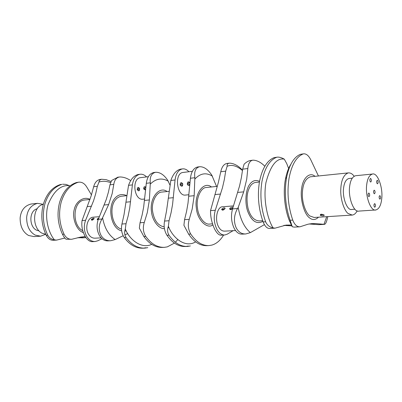 <?xml version="1.0" encoding="UTF-8"?>
<svg xmlns="http://www.w3.org/2000/svg" width="402" height="402" viewBox="0 0 402 402"><rect width="100%" height="100%" fill="white"/><g stroke="black" fill="none" stroke-linecap="round" stroke-linejoin="round"><path stroke-width="0.6" d="M376.644 181.302C376.619 182.789 376.92 183.629 377.558 183.814L378.116 182.774C378.141 181.287 377.835 180.448 377.202 180.262L376.644 181.302M369.84 179.488C369.81 181 370.121 181.855 370.78 182.046L371.358 180.99C371.388 179.478 371.071 178.624 370.413 178.438L369.84 179.488M368.111 194.121C368.076 195.633 368.388 196.488 369.046 196.678L369.644 195.588C369.679 194.076 369.363 193.226 368.709 193.035L368.111 194.121M373.96 204.724C373.93 206.206 374.232 207.04 374.865 207.231L375.458 206.136C375.493 204.653 375.187 203.819 374.553 203.628L373.96 204.724M379.136 196.663C379.111 198.136 379.408 198.965 380.026 199.151L380.599 198.085C380.624 196.618 380.327 195.789 379.704 195.603L379.136 196.663M373.579 191.251C373.548 192.749 373.855 193.588 374.493 193.779L375.076 192.709C375.101 191.216 374.8 190.377 374.156 190.186L373.579 191.251M366.719 184.578C367.488 178.498 369.393 174.986 372.433 174.046C377.629 172.257 383.222 187.93 381.684 199.146C380.955 205.432 379.001 209.04 375.825 209.97C370.82 211.759 365.036 195.849 366.719 184.578M375.825 209.97L358.916 211.09C353.78 212.864 347.911 197.221 349.685 186.116C350.494 180.126 352.459 176.659 355.574 175.724L372.433 174.046M354.926 209.226L351.82 209.437C347.243 210.99 342.062 197.332 343.64 187.628C344.368 182.377 346.122 179.337 348.901 178.513L352.237 178.186M37.502 203.347L30.989 204.03C24.597 205.754 20.974 210.372 20.13 217.879C20.08 226.341 22.904 232.215 28.607 235.502L34.064 236.587L40.602 236.19L45.727 234.271L42.19 233.255C31.858 228.542 31.954 206.502 43.326 204.342L37.502 203.347C31.105 205.08 27.492 209.733 26.653 217.306C26.602 225.849 29.436 231.773 35.14 235.09L40.602 236.19M37.285 208.733C28.874 210.522 28.884 226.673 36.532 230.175L39.074 230.934M320.927 214.251L321.238 214.688L323.615 214.809M324.128 215.02C324.344 215.969 323.173 216.105 320.61 215.432L320.354 215.261C320.158 214.085 321.329 213.944 323.871 214.839L324.128 215.02M354.192 176.227L352.951 174.825C351.509 173.383 349.931 172.744 348.227 172.905C343.504 174.759 341.012 180.538 340.745 190.246C340.504 199.683 344.207 210.553 348.037 213.472L352.212 215.075C354.142 214.844 355.8 213.432 357.187 210.839M352.212 215.075L314.168 217.472L309.801 215.944C305.811 213.15 302.018 202.688 302.344 193.593C302.701 184.232 305.359 178.634 310.329 176.805L348.227 172.905M314.987 176.327C309.796 171.569 302.731 178.021 301.661 188.498C299.882 198.688 304.173 214.346 309.525 217.849C312.52 220.281 315.51 220.065 318.495 217.201M318.429 175.97L311.223 160.745C309.032 155.936 306.505 153.629 303.646 153.825L302.992 154.006C296.093 157.016 291.41 165.307 288.937 178.895C286.938 193 288.209 206.739 292.762 220.11C294.53 224.648 296.907 226.884 299.897 226.813L308.022 224.21L311.701 223.633L315.645 223.592L324.474 224.366C325.685 224.075 326.791 221.492 327.786 216.613M292.762 220.11L290.123 220.271C285.566 206.94 284.294 193.236 286.309 179.161L286.666 177.136C289.339 164.669 293.922 157.066 300.415 154.333L303.646 153.825M273.018 227.833C267.727 219.371 262.953 200.141 265.938 182.629C270.466 165.559 276.581 157.735 284.289 159.152C281.541 157.609 279.174 156.946 277.204 157.157L274.043 157.649C266.923 160.629 262.054 168.719 259.436 181.93C257.3 195.638 258.536 208.975 263.139 221.934L265.642 221.778C267.069 225.12 269.526 227.14 273.018 227.833L274.988 228.17L286.053 225.095L290.103 225.045L283.817 225.406L291.787 225.854M265.642 221.778C261.039 208.784 259.798 195.417 261.923 181.674C264.531 168.433 269.385 160.323 276.491 157.343L277.204 157.157M224.758 208.809L222.567 209.472L222.577 210.04C222.929 210.251 223.688 209.784 224.849 208.638L225.14 208.472C223.406 210.382 222.236 210.648 221.628 209.281C223.477 207.643 224.648 207.377 225.14 208.472M232.783 208.146L230.602 208.849L230.622 209.422C230.803 209.648 231.502 209.291 232.718 208.342M232.642 208.593C230.803 209.909 229.808 209.929 229.658 208.653C230.582 207.487 231.723 207.005 233.075 207.211M262.692 220.708L259.184 220.929C253.979 220.522 250.26 216.321 248.039 208.337C246.145 198.995 246.934 191.558 250.411 186.01C251.778 184 253.486 182.809 255.546 182.438L259.416 182.041M259.536 181.352C255.597 179.624 252.31 180.654 249.677 184.433C245.602 189.508 244.532 203.422 248.009 212.09C251.878 221.412 256.853 224.507 262.928 221.366M264.817 166.252C261.164 162.508 257.396 160.483 253.511 160.182L252.617 160.217C249.853 160.885 248.255 163.664 247.828 168.549L246.712 179.222L243.697 191.86L238.215 207.402L237.527 208.532C233.944 215.045 233.497 221.467 236.18 227.788C238.456 232.095 241.657 234.145 245.783 233.949L250.361 232.622L264.405 224.628M250.567 160.478L250.245 160.519C248.33 160.906 246.28 162.132 244.099 164.197L242.677 169.157L241.356 177.744L239.532 186.051L232.537 208.919C230.788 215.432 231.266 221.763 233.974 227.914C236.1 232.095 238.748 234.17 241.919 234.14L245.783 233.949M227.024 163.443L226.733 163.483C223.829 164.162 221.844 166.915 220.773 171.739L218.407 182.252L210.542 210.618C210.422 216.703 211.769 222.839 214.583 229.024C216.839 233.235 218.984 235.291 221.025 235.19L224.728 235.004L227.241 234.18L233.085 230.678M233.487 205.899L222.562 206.779C217.18 206.588 214.552 219.457 218.397 226.487C219.934 229.557 221.979 231.11 224.527 231.145L235.567 230.542M242.537 170.277C238.507 165.855 234.281 163.483 229.849 163.162L228.989 163.197C227.567 163.519 226.949 164.549 227.14 166.282L225.688 171.162L224.321 179.609L222.452 187.774L215.301 210.251C213.507 216.653 213.975 222.869 216.698 228.904C218.839 233.004 221.517 235.039 224.728 235.004M189.784 183.206L188.925 182.362L188.03 183.694L189.397 184.759M189.814 185.005C188.88 185.91 188.035 185.654 187.277 184.237C187.528 181.498 188.427 181.101 189.985 183.036M182.573 183.995L181.734 183.156L180.855 184.478L182.196 185.538M182.774 183.85C182.709 186.553 181.82 186.94 180.106 185.015C180.357 182.292 181.247 181.9 182.774 183.85L182.568 183.97C182.563 185.257 182.397 185.784 182.066 185.563L182.141 185.553M212.517 223.869L209.774 224.04C204.633 225.15 198.191 216.613 197.482 207.985C195.804 198.668 200.839 187.372 206.321 187.498L217.321 186.367M211.447 186.97C203.739 180.684 194.091 193.864 196.367 208.216C197.302 220.08 207.166 229.431 212.869 224.934M216.557 186.443L211.779 175.126C207.96 169.413 203.94 166.614 199.709 166.724L199.573 166.745C195.603 167.795 194.03 171.453 194.859 177.719L194.176 195.699L192.186 209.02L189.257 219.336C187.679 224.718 188.176 229.612 190.744 234.024C196.121 241.954 202.216 245.803 209.025 245.577L211.899 245.084C216.437 243.788 220.341 240.446 223.612 235.059M197.764 166.966L197.628 166.986C193.653 167.996 191.251 171.744 190.422 178.227L188.015 203.085L186.548 211.512L184.558 219.663L183.92 225.286L188.628 234.135C194.01 242.044 200.111 245.888 206.935 245.657L209.025 245.577M180.629 169.131L180.493 169.152C176.342 170.227 173.116 174.006 170.82 180.478L166.508 211.09L164.564 221.055C163.564 226.256 164.368 230.999 166.971 235.291C172.383 242.999 178.543 246.743 185.453 246.511L188.372 246.029M182.955 172.463L182.9 172.473C174.051 173.332 176.82 196.668 185.629 195.055L188.94 194.734M188.925 171.734C186.824 169.549 184.684 168.599 182.498 168.895L182.362 168.915C178.352 169.92 175.92 173.614 175.066 179.99L172.574 204.437L171.076 212.728L169.051 220.743L168.393 226.266C167.192 229.567 167.388 232.542 168.981 235.18C174.393 242.914 180.548 246.662 187.453 246.431L185.453 246.511M145.851 187.664L145.233 187.186L144.424 188.453L145.624 189.488M145.594 190.131L143.7 188.97C143.695 186.714 144.429 186.136 145.896 187.247M139.444 188.709L138.72 187.91L137.916 189.166L139.147 190.176M139.615 188.578C139.584 191.146 138.78 191.513 137.203 189.679C137.419 187.081 138.223 186.714 139.615 188.578L139.439 188.689C139.373 190.01 139.238 190.513 139.037 190.201L139.102 190.191M164.197 226.869C158.092 225.728 154.242 220.648 152.649 211.633C150.996 202.779 156.227 191.995 161.845 192.071L169.081 191.327M167.106 191.528C159.237 185.603 149.273 198.221 151.509 211.859C152.232 220.366 158.71 229.09 164.423 228.627M167.915 227.874L168.87 227.361M169.935 185.005L167.674 180.222C163.986 174.785 159.981 172.141 155.654 172.282L155.514 172.307C151.433 173.347 149.705 176.855 150.318 182.835L149.388 199.96L147.278 212.643L144.278 222.467C142.665 227.587 143.162 232.235 145.755 236.416C151.197 243.939 157.408 247.582 164.393 247.346L167.343 246.868L174.413 243.104M175.383 242.24L177.784 239.602M153.891 172.508L153.755 172.528C149.68 173.523 147.197 177.116 146.303 183.297L143.675 206.97L142.122 215L140.037 222.763L139.343 228.11L143.851 236.517C149.293 244.024 155.509 247.657 162.498 247.421L164.393 247.346M138.348 174.468L138.208 174.488C133.977 175.553 130.756 179.166 128.545 185.337L124.047 214.517L121.952 224.02C120.871 228.974 121.64 233.487 124.258 237.562C129.715 244.888 135.971 248.431 143.017 248.195L145.996 247.727M140.489 177.654L140.429 177.664C131.399 178.558 134.077 200.769 143.072 199.176L144.675 199.02M146.584 176.91C144.454 174.84 142.278 173.955 140.047 174.257L139.906 174.277C135.811 175.267 133.303 178.81 132.394 184.895L129.705 208.196L128.122 216.095L126.012 223.738L125.308 228.994C124.208 232.135 124.469 234.959 126.077 237.466C131.534 244.808 137.785 248.361 144.831 248.119L143.017 248.195M93.847 218.954L92.199 219.587L92.093 220.216L94.103 218.753C92.41 220.412 91.495 220.633 91.36 219.427C93.179 218 94.093 217.773 94.103 218.753M98.515 218.834L97.993 219.658M98.148 219.758L97.369 219.743L97.244 219.085L98.932 217.824M121.474 229.045C112.037 227.085 108.59 206.94 115.846 199.422C117.359 197.658 119.233 196.593 121.464 196.221L126.786 195.673M126.791 195.653C122.223 193.633 118.324 194.437 115.083 198.075C106.962 206.487 111.017 229.029 121.65 230.788M130.7 180.624C127.293 178.307 123.821 177.086 120.278 176.965L119.309 177.026C116.299 177.684 114.459 180.131 113.791 184.372L112.173 193.633L108.61 204.593L101.997 219.02C98.641 224.623 98.344 230.125 101.103 235.522C103.445 239.195 106.646 240.934 110.711 240.738L115.173 239.567L123.173 235.743M117.881 177.207L111.6 180.503L109.972 184.819L108.379 192.272L106.259 199.477L98.324 219.301C96.324 224.924 96.711 230.361 99.48 235.612C101.666 239.18 104.455 240.939 107.852 240.878L110.711 240.738M100.304 179.423L99.997 179.463C96.907 180.121 94.797 182.548 93.666 186.744L91.143 195.885L82.063 220.557C81.284 225.849 82.315 231.14 85.154 236.431C87.465 240.034 89.867 241.778 92.359 241.657L95.108 241.522L97.792 240.783L102.002 238.713M99.4 216.688L93.344 217.175C87.636 217.105 84.631 228.23 88.561 234.24C90.133 236.868 92.269 238.185 94.967 238.19L101.128 237.853M111.032 181.503L106.228 179.674L101.686 179.247C100.083 179.573 99.178 180.508 98.972 182.056L97.334 186.312L95.721 193.653L93.581 200.754L85.591 220.286C83.576 225.829 83.953 231.18 86.721 236.346C88.907 239.853 91.701 241.582 95.108 241.522M82.742 230.683L82.651 230.637C71.827 225.391 72.611 200.92 84.636 200.005L89.958 199.462M89.973 199.417C84.098 195.945 75.812 201.337 74.259 209.507C71.898 217.507 76.249 229.522 82.264 232.13L83.365 232.642M91.455 194.885L86.917 187.297C84.742 183.593 82.023 181.885 78.752 182.171L77.993 182.342C69.993 185.026 64.37 191.694 61.129 202.337C58.385 213.346 59.365 223.964 64.059 234.205C65.903 237.688 68.451 239.376 71.697 239.275L80.626 237.11L85.224 236.552M64.059 234.205L62.481 234.306C57.787 224.085 56.813 213.482 59.556 202.502C62.797 191.875 68.425 185.221 76.43 182.538L78.752 182.171M77.43 237.773L85.375 237.677M78.616 237.502L85.948 237.632M46.235 235.306L47.748 235.21C43.069 225.195 42.115 214.794 44.883 204.01C48.15 193.578 53.793 187.036 61.818 184.377L60.315 184.568C52.29 187.221 46.642 193.754 43.371 204.166C40.607 214.929 41.562 225.306 46.235 235.306C48.069 238.708 50.441 240.361 53.36 240.275L56.375 240.11M47.748 235.21C49.185 237.788 51.421 239.341 54.466 239.868C48.858 233.346 44.185 218.517 48.029 204.749C53.561 191.241 60.642 184.87 69.26 185.634L65.827 184.382L62.601 184.206M54.466 239.868L56.647 240.094L64.817 238.039M69.742 186.066L69.26 185.634M85.294 236.698L83.701 236.683M62.481 234.306C63.828 236.939 65.039 238.582 66.109 239.225L71.697 239.275M98.972 182.056C102.359 180.845 106.218 181.036 110.555 182.629M124.901 234.899L127.705 233.567M102.641 218.04C104.55 228.06 108.731 235.235 115.173 239.567M124.781 231.06L126.168 230.803M151.73 244.376C141.042 249.32 129.343 239.326 125.308 228.994M147.805 247.652L144.831 248.119M168.327 181.212C161.966 177.619 156.016 178.523 150.479 183.93M195.638 241.873C185.071 248.386 172.538 237.688 168.393 226.266M190.362 245.949L187.453 246.431M212.457 176.166C206.231 172.337 200.437 173.237 195.06 178.87M227.14 166.282C231.627 164.312 236.743 165.735 242.496 170.554M238.215 207.402C240.225 219.1 244.275 227.507 250.361 232.622M290.103 225.045L291.415 225.13M288.842 169.006L286.757 163.639L284.289 159.152M263.139 221.934C264.928 226.336 267.074 228.512 269.586 228.467L274.742 228.185M290.123 220.271L292.289 226.773L289.495 220.894C285.259 211.035 282.596 193.246 285.515 178.784C286.732 172.765 288.505 167.93 290.847 164.292M309.168 223.979L318.806 224.658L324.369 224.376M292.289 226.773L294.224 227.12L299.897 226.813M323.972 224.286L326.71 216.683M321.238 214.688L320.61 215.432M323.56 214.768L323.871 214.839M302.992 154.006L300.415 154.333M222.472 209.653L221.628 209.281M230.512 209.03L229.658 208.653M210.542 210.618L215.301 210.251M188.096 183.965L187.277 184.237M189.337 184.779L189.262 184.789C189.603 185 189.774 184.468 189.779 183.181L189.99 183.061M180.92 184.749L180.106 185.015M194.859 177.719L190.422 178.227M190.744 234.024L188.628 234.135M144.484 188.714L143.7 188.97M137.981 189.417L137.203 189.679M150.318 182.835L146.303 183.297M145.755 236.416L143.851 236.517M92.083 219.748L91.36 219.427M98.038 219.286L97.304 218.959M82.063 220.557L85.591 220.286M77.993 182.342L76.43 182.538M81.747 237.858L84.958 237.677M60.315 184.568L61.818 184.377M87.269 206.603L91.5 206.206M93.666 186.744L97.334 186.312M108.61 204.593L104.193 205.01M101.997 219.02L98.324 219.301M113.791 184.372L109.972 184.819M125.926 202.191L130.575 201.749M128.545 185.337L132.394 184.895M124.258 237.562L126.077 237.466M121.952 224.02L126.012 223.738M149.388 199.96L144.529 200.422M144.278 222.467L140.037 222.763M168.262 198.161L173.393 197.673M170.82 180.478L175.066 179.99M166.971 235.291L168.981 235.18M164.564 221.055L169.051 220.743M194.176 195.699L188.804 196.206M189.257 219.336L184.558 219.663M214.909 194.573L220.603 194.04M220.773 171.739L225.688 171.162M243.697 191.86L237.723 192.422M237.527 208.532L232.537 208.919M247.828 168.549L242.677 169.157M274.043 157.649L276.491 157.343M315.645 223.592L309.309 223.954M324.228 224.351L318.806 224.658M323.716 214.839L320.967 214.241M199.573 166.745L197.628 166.986M192.357 171.317L182.9 172.473M168.549 226.633L168.257 226.653M155.514 172.307L153.755 172.528M148.328 176.694L140.429 177.664M101.681 179.247L99.997 179.463M117.55 177.247L119.309 177.026M125.464 229.346L125.183 229.361M138.208 174.488L139.906 174.277M180.493 169.152L182.362 168.915M228.984 163.197L226.733 163.483M250.245 160.519L252.617 160.217M290.867 222.346L289.495 220.894M286.666 177.136L285.515 178.784"/></g></svg>
